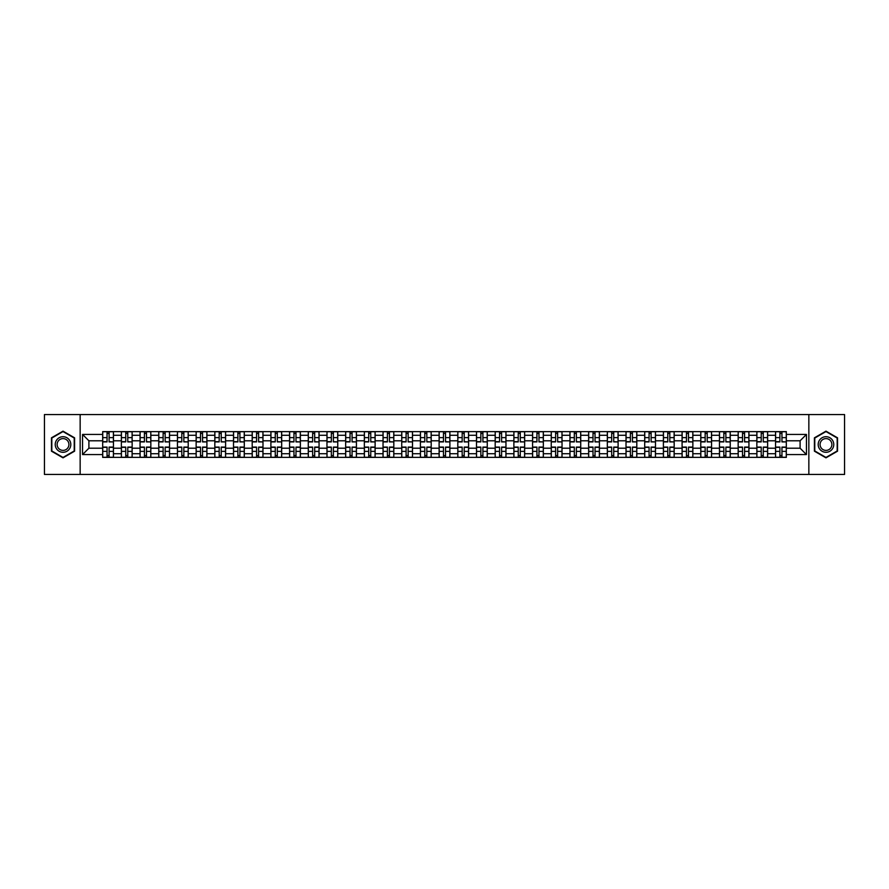 <?xml version="1.0" encoding="UTF-8"?>
<svg xmlns="http://www.w3.org/2000/svg" width="889" height="889" viewBox="0 0 889 889"><rect width="100%" height="100%" fill="white"/><g stroke="black" fill="none" stroke-linecap="round" stroke-linejoin="round"><path stroke-width="1.33" d="M808.846 474.448L844.55 474.448L844.55 414.552L44.45 414.552L44.45 474.448L808.846 474.448L808.846 414.552M121.371 457.379L121.371 435.277L113.459 435.277L113.459 457.379M113.459 435.277L113.459 431.621M121.371 435.277L121.371 431.621M132.15 431.621L132.15 457.379M140.062 457.379L140.062 431.621M150.841 431.621L150.841 457.379M158.753 457.379L158.753 431.621M169.532 431.621L169.532 457.379M177.444 457.379L177.444 431.621M188.224 431.621L188.224 457.379M196.136 457.379L196.136 431.621M206.915 431.621L206.915 457.379M214.827 457.379L214.827 431.621M225.606 431.621L225.606 457.379M233.507 457.379L233.507 431.621M244.297 431.621L244.297 457.379M252.198 457.379L252.198 431.621M262.988 431.621L262.988 457.379M270.889 457.379L270.889 431.621M281.68 431.621L281.68 457.379M289.581 457.379L289.581 431.621M300.371 431.621L300.371 457.379M308.272 457.379L308.272 431.621M319.062 431.621L319.062 457.379M326.963 457.379L326.963 431.621M337.753 431.621L337.753 457.379M345.654 457.379L345.654 431.621M356.433 431.621L356.433 457.379M364.346 457.379L364.346 431.621M375.125 431.621L375.125 457.379M383.037 457.379L383.037 431.621M393.816 431.621L393.816 457.379M401.728 457.379L401.728 431.621M412.507 431.621L412.507 457.379M420.419 457.379L420.419 431.621M431.198 431.621L431.198 457.379M439.11 457.379L439.11 431.621M449.89 431.621L449.89 457.379M457.802 457.379L457.802 431.621M468.581 431.621L468.581 457.379M476.493 457.379L476.493 431.621M487.272 431.621L487.272 457.379M495.184 457.379L495.184 431.621M505.963 431.621L505.963 457.379M513.875 457.379L513.875 431.621M524.654 431.621L524.654 457.379M532.567 457.379L532.567 431.621M543.346 431.621L543.346 457.379M551.247 457.379L551.247 431.621M562.037 431.621L562.037 457.379M569.938 457.379L569.938 431.621M580.728 431.621L580.728 457.379M588.629 457.379L588.629 431.621M599.419 431.621L599.419 457.379M607.32 457.379L607.32 431.621M618.111 431.621L618.111 457.379M626.012 457.379L626.012 431.621M636.802 431.621L636.802 457.379M644.703 457.379L644.703 431.621M655.493 431.621L655.493 457.379M663.394 457.379L663.394 431.621M674.173 431.621L674.173 457.379M682.085 457.379L682.085 431.621M692.864 431.621L692.864 457.379M700.776 457.379L700.776 431.621M711.556 431.621L711.556 457.379M719.468 457.379L719.468 431.621M730.247 431.621L730.247 457.379M738.159 457.379L738.159 431.621M748.938 431.621L748.938 457.379M756.85 457.379L756.85 431.621M767.629 431.621L767.629 457.379M775.541 457.379L775.541 431.621M775.541 448.212L767.629 448.212M756.85 448.212L748.938 448.212M738.159 448.212L730.247 448.212M719.468 448.212L711.556 448.212M700.776 448.212L692.864 448.212M682.085 448.212L674.173 448.212M663.394 448.212L655.493 448.212M644.703 448.212L636.802 448.212M626.012 448.212L618.111 448.212M607.32 448.212L599.419 448.212M588.629 448.212L580.728 448.212M569.938 448.212L562.037 448.212M551.247 448.212L543.346 448.212M532.567 448.212L524.654 448.212M513.875 448.212L505.963 448.212M495.184 448.212L487.272 448.212M476.493 448.212L468.581 448.212M457.802 448.212L449.89 448.212M439.11 448.212L431.198 448.212M420.419 448.212L412.507 448.212M401.728 448.212L393.816 448.212M383.037 448.212L375.125 448.212M364.346 448.212L356.433 448.212M345.654 448.212L337.753 448.212M326.963 448.212L319.062 448.212M308.272 448.212L300.371 448.212M289.581 448.212L281.68 448.212M270.889 448.212L262.988 448.212M252.198 448.212L244.297 448.212M233.507 448.212L225.606 448.212M214.827 448.212L206.915 448.212M196.136 448.212L188.224 448.212M177.444 448.212L169.532 448.212M158.753 448.212L150.841 448.212M140.062 448.212L132.15 448.212M121.371 448.212L113.459 448.212M775.541 440.788L767.629 440.788M756.85 440.788L748.938 440.788M738.159 440.788L730.247 440.788M719.468 440.788L711.556 440.788M700.776 440.788L692.864 440.788M682.085 440.788L674.173 440.788M663.394 440.788L655.493 440.788M644.703 440.788L636.802 440.788M626.012 440.788L618.111 440.788M607.32 440.788L599.419 440.788M588.629 440.788L580.728 440.788M569.938 440.788L562.037 440.788M551.247 440.788L543.346 440.788M532.567 440.788L524.654 440.788M513.875 440.788L505.963 440.788M495.184 440.788L487.272 440.788M476.493 440.788L468.581 440.788M457.802 440.788L449.89 440.788M439.11 440.788L431.198 440.788M420.419 440.788L412.507 440.788M401.728 440.788L393.816 440.788M383.037 440.788L375.125 440.788M364.346 440.788L356.433 440.788M345.654 440.788L337.753 440.788M326.963 440.788L319.062 440.788M308.272 440.788L300.371 440.788M289.581 440.788L281.68 440.788M270.889 440.788L262.988 440.788M252.198 440.788L244.297 440.788M233.507 440.788L225.606 440.788M214.827 440.788L206.915 440.788M196.136 440.788L188.224 440.788M177.444 440.788L169.532 440.788M158.753 440.788L150.841 440.788M140.062 440.788L132.15 440.788M121.371 440.788L113.459 440.788M88.9 448.212L102.68 448.212L102.68 440.788L88.9 440.788L88.9 448.212L82.555 454.568L82.555 434.432L102.68 434.432L102.68 440.788M786.321 440.788L786.321 448.212L800.1 448.212L800.1 440.788L786.321 440.788L786.321 431.621L102.68 431.621L102.68 434.432M786.321 434.432L806.445 434.432L806.445 454.568L786.321 454.568L786.321 448.212M102.68 448.212L102.68 457.379L786.321 457.379L786.321 454.568M102.68 454.568L82.555 454.568M80.154 474.448L80.154 414.552M74.587 437.821L63.019 431.154L51.462 437.821L51.462 451.179L63.019 457.846L74.587 451.179L74.587 437.821M837.538 437.821L825.981 431.154L814.413 437.821L814.413 451.179L825.981 457.846L837.538 451.179L837.538 437.821M109.091 455.579L107.047 455.579M107.047 433.421L109.091 433.421M127.783 455.579L125.738 455.579M125.738 433.421L127.783 433.421M146.474 455.579L144.429 455.579M144.429 433.421L146.474 433.421M165.165 455.579L163.12 455.579M163.12 433.421L165.165 433.421M183.845 455.579L181.812 455.579M181.812 433.421L183.845 433.421M202.536 455.579L200.503 455.579M200.503 433.421L202.536 433.421M221.228 455.579L219.194 455.579M219.194 433.421L221.228 433.421M239.919 455.579L237.885 455.579M237.885 433.421L239.919 433.421M258.61 455.579L256.577 455.579M256.577 433.421L258.61 433.421M277.301 455.579L275.268 455.579M275.268 433.421L277.301 433.421M295.993 455.579L293.959 455.579M293.959 433.421L295.993 433.421M314.684 455.579L312.65 455.579M312.65 433.421L314.684 433.421M333.375 455.579L331.341 455.579M331.341 433.421L333.375 433.421M352.066 455.579L350.033 455.579M350.033 433.421L352.066 433.421M370.757 455.579L368.724 455.579M368.724 433.421L370.757 433.421M389.449 455.579L387.415 455.579M387.415 433.421L389.449 433.421M408.14 455.579L406.095 455.579M406.095 433.421L408.14 433.421M426.831 455.579L424.786 455.579M424.786 433.421L426.831 433.421M445.522 455.579L443.478 455.579M443.478 433.421L445.522 433.421M464.214 455.579L462.169 455.579M462.169 433.421L464.214 433.421M482.905 455.579L480.86 455.579M480.86 433.421L482.905 433.421M501.585 455.579L499.551 455.579M499.551 433.421L501.585 433.421M520.276 455.579L518.243 455.579M518.243 433.421L520.276 433.421M538.967 455.579L536.934 455.579M536.934 433.421L538.967 433.421M557.659 455.579L555.625 455.579M555.625 433.421L557.659 433.421M576.35 455.579L574.316 455.579M574.316 433.421L576.35 433.421M595.041 455.579L593.007 455.579M593.007 433.421L595.041 433.421M613.732 455.579L611.699 455.579M611.699 433.421L613.732 433.421M632.423 455.579L630.39 455.579M630.39 433.421L632.423 433.421M651.115 455.579L649.081 455.579M649.081 433.421L651.115 433.421M669.806 455.579L667.772 455.579M667.772 433.421L669.806 433.421M688.497 455.579L686.464 455.579M686.464 433.421L688.497 433.421M707.188 455.579L705.155 455.579M705.155 433.421L707.188 433.421M725.88 455.579L723.835 455.579M723.835 433.421L725.88 433.421M744.571 455.579L742.526 455.579M742.526 433.421L744.571 433.421M763.262 455.579L761.217 455.579M761.217 433.421L763.262 433.421M781.953 455.579L779.909 455.579M779.909 433.421L781.953 433.421M82.555 434.432L88.9 440.788M800.1 448.212L806.445 454.568M800.1 440.788L806.445 434.432M109.091 441.666L113.403 441.922L109.091 441.922L109.091 431.743L113.403 431.743L111.003 431.743M113.403 441.666L113.403 431.743M107.047 433.299L109.091 433.299M105.135 431.743L102.735 431.743L102.735 441.922L107.047 441.922L107.047 431.743L105.313 431.743M102.735 431.743L110.825 431.743M107.047 447.078L107.047 457.257L102.735 457.257L102.735 447.078L107.047 447.078M109.091 455.701L107.047 455.701M105.313 457.257L113.403 457.257L113.403 447.078L109.091 447.078L109.091 457.257L110.825 457.257M127.783 441.666L132.094 441.922L127.783 441.922L127.783 431.743L132.094 431.743L129.694 431.743M132.094 441.666L132.094 431.743M125.738 433.299L127.783 433.299M123.827 431.743L121.426 431.743L121.426 441.922L125.738 441.922L125.738 431.743L124.004 431.743M121.426 431.743L129.516 431.743M146.474 441.666L150.786 441.922L146.474 441.922L146.474 431.743L150.786 431.743L148.385 431.743M150.786 441.666L150.786 431.743M144.429 433.299L146.474 433.299M142.518 431.743L140.118 431.743L140.118 441.922L144.429 441.922L144.429 431.743L142.696 431.743M140.118 431.743L148.207 431.743M56.274 448.389A7.79 7.79 0 0 0 66.919 451.245A7.79 7.79 0 0 0 69.764 440.611A7.79 7.79 0 0 0 59.13 437.755A7.79 7.79 0 0 0 56.274 448.389M57.918 447.445A5.901 5.901 0 0 0 65.964 449.612A5.901 5.901 0 0 0 68.131 441.555A5.901 5.901 0 0 0 60.074 439.388A5.901 5.901 0 0 0 57.918 447.445M63.019 431.565L74.22 438.033L74.22 450.967L63.019 457.435L51.818 450.967L51.818 438.033L63.019 431.565M819.236 448.389A7.79 7.79 0 0 0 829.87 451.245A7.79 7.79 0 0 0 832.726 440.611A7.79 7.79 0 0 0 822.081 437.755A7.79 7.79 0 0 0 819.236 448.389M820.869 447.445A5.901 5.901 0 0 0 828.926 449.612A5.901 5.901 0 0 0 831.082 441.555A5.901 5.901 0 0 0 823.036 439.388A5.901 5.901 0 0 0 820.869 447.445M825.981 431.565L837.182 438.033L837.182 450.967L825.981 457.435L814.78 450.967L814.78 438.033L825.981 431.565M125.738 447.078L125.738 457.257L121.426 457.257L121.426 447.078L125.738 447.078M127.783 455.701L125.738 455.701M124.004 457.257L132.094 457.257L132.094 447.078L127.783 447.078L127.783 457.257L129.516 457.257M144.429 447.078L144.429 457.257L140.118 457.257L140.118 447.078L144.429 447.078M146.474 455.701L144.429 455.701M142.696 457.257L150.786 457.257L150.786 447.078L146.474 447.078L146.474 457.257L148.207 457.257M165.165 441.666L169.477 441.922L165.165 441.922L165.165 431.743L169.477 431.743L167.076 431.743M169.477 441.666L169.477 431.743M163.12 433.299L165.165 433.299M161.209 431.743L158.809 431.743L158.809 441.922L163.12 441.922L163.12 431.743L161.387 431.743M158.809 431.743L166.899 431.743M183.845 441.666L188.168 441.922L183.845 441.922L183.845 431.743L188.168 431.743L185.768 431.743M188.168 441.666L188.168 431.743M181.812 433.299L183.845 433.299M179.9 431.743L177.5 431.743L177.5 441.922L181.812 441.922L181.812 431.743L180.078 431.743M177.5 431.743L185.59 431.743M202.536 441.666L206.859 441.922L202.536 441.922L202.536 431.743L206.859 431.743L204.459 431.743M206.859 441.666L206.859 431.743M200.503 433.299L202.536 433.299M198.591 431.743L196.191 431.743L196.191 441.922L200.503 441.922L200.503 431.743L198.769 431.743M196.191 431.743L204.281 431.743M163.12 447.078L163.12 457.257L158.809 457.257L158.809 447.078L163.12 447.078M165.165 455.701L163.12 455.701M161.387 457.257L169.477 457.257L169.477 447.078L165.165 447.078L165.165 457.257L166.899 457.257M181.812 447.078L181.812 457.257L177.5 457.257L177.5 447.078L181.812 447.078M183.845 455.701L181.812 455.701M180.078 457.257L188.168 457.257L188.168 447.078L183.845 447.078L183.845 457.257L185.59 457.257M200.503 447.078L200.503 457.257L196.191 457.257L196.191 447.078L200.503 447.078M202.536 455.701L200.503 455.701M198.769 457.257L206.859 457.257L206.859 447.078L202.536 447.078L202.536 457.257L204.281 457.257M221.228 441.666L225.539 441.922L221.228 441.922L221.228 431.743L225.539 431.743L223.15 431.743M225.539 441.666L225.539 431.743M219.194 433.299L221.228 433.299M217.283 431.743L214.882 431.743L214.882 441.922L219.194 441.922L219.194 431.743L217.461 431.743M214.882 431.743L222.972 431.743M219.194 447.078L219.194 457.257L214.882 457.257L214.882 447.078L219.194 447.078M221.228 455.701L219.194 455.701M217.461 457.257L225.539 457.257L225.539 447.078L221.228 447.078L221.228 457.257L222.972 457.257M239.919 441.666L244.231 441.922L239.919 441.922L239.919 431.743L244.231 431.743L241.841 431.743M244.231 441.666L244.231 431.743M237.885 433.299L239.919 433.299M235.974 431.743L233.574 431.743L233.574 441.922L237.885 441.922L237.885 431.743L236.152 431.743M233.574 431.743L241.664 431.743M237.885 447.078L237.885 457.257L233.574 457.257L233.574 447.078L237.885 447.078M239.919 455.701L237.885 455.701M236.152 457.257L244.231 457.257L244.231 447.078L239.919 447.078L239.919 457.257L241.664 457.257M258.61 441.666L262.922 441.922L258.61 441.922L258.61 431.743L262.922 431.743L260.533 431.743M262.922 441.666L262.922 431.743M256.577 433.299L258.61 433.299M254.654 431.743L252.265 431.743L252.265 441.922L256.577 441.922L256.577 431.743L254.843 431.743M252.265 431.743L260.355 431.743M256.577 447.078L256.577 457.257L252.265 457.257L252.265 447.078L256.577 447.078M258.61 455.701L256.577 455.701M254.843 457.257L262.922 457.257L262.922 447.078L258.61 447.078L258.61 457.257L260.355 457.257M277.301 441.666L281.613 441.922L277.301 441.922L277.301 431.743L281.613 431.743L279.224 431.743M281.613 441.666L281.613 431.743M275.268 433.299L277.301 433.299M273.345 431.743L270.956 431.743L270.956 441.922L275.268 441.922L275.268 431.743L273.534 431.743M270.956 431.743L279.046 431.743M275.268 447.078L275.268 457.257L270.956 457.257L270.956 447.078L275.268 447.078M277.301 455.701L275.268 455.701M273.534 457.257L281.613 457.257L281.613 447.078L277.301 447.078L277.301 457.257L279.046 457.257M295.993 441.666L300.304 441.922L295.993 441.922L295.993 431.743L300.304 431.743L297.915 431.743M300.304 441.666L300.304 431.743M293.959 433.299L295.993 433.299M292.037 431.743L289.647 431.743L289.647 441.922L293.959 441.922L293.959 431.743L292.214 431.743M289.647 431.743L297.726 431.743M293.959 447.078L293.959 457.257L289.647 457.257L289.647 447.078L293.959 447.078M295.993 455.701L293.959 455.701M292.214 457.257L300.304 457.257L300.304 447.078L295.993 447.078L295.993 457.257L297.726 457.257M314.684 441.666L318.995 441.922L314.684 441.922L314.684 431.743L318.995 431.743L316.606 431.743M318.995 441.666L318.995 431.743M312.65 433.299L314.684 433.299M310.728 431.743L308.339 431.743L308.339 441.922L312.65 441.922L312.65 431.743L310.906 431.743M308.339 431.743L316.417 431.743M312.65 447.078L312.65 457.257L308.339 457.257L308.339 447.078L312.65 447.078M314.684 455.701L312.65 455.701M310.906 457.257L318.995 457.257L318.995 447.078L314.684 447.078L314.684 457.257L316.417 457.257M333.375 441.666L337.687 441.922L333.375 441.922L333.375 431.743L337.687 431.743L335.297 431.743M337.687 441.666L337.687 431.743M331.341 433.299L333.375 433.299M329.419 431.743L327.03 431.743L327.03 441.922L331.341 441.922L331.341 431.743L329.597 431.743M327.03 431.743L335.109 431.743M331.341 447.078L331.341 457.257L327.03 457.257L327.03 447.078L331.341 447.078M333.375 455.701L331.341 455.701M329.597 457.257L337.687 457.257L337.687 447.078L333.375 447.078L333.375 457.257L335.109 457.257M352.066 441.666L356.378 441.922L352.066 441.922L352.066 431.743L356.378 431.743L353.978 431.743M356.378 441.666L356.378 431.743M350.033 433.299L352.066 433.299M348.11 431.743L345.721 431.743L345.721 441.922L350.033 441.922L350.033 431.743L348.288 431.743M345.721 431.743L353.8 431.743M350.033 447.078L350.033 457.257L345.721 457.257L345.721 447.078L350.033 447.078M352.066 455.701L350.033 455.701M348.288 457.257L356.378 457.257L356.378 447.078L352.066 447.078L352.066 457.257L353.8 457.257M370.757 441.666L375.069 441.922L370.757 441.922L370.757 431.743L375.069 431.743L372.669 431.743M375.069 441.666L375.069 431.743M368.724 433.299L370.757 433.299M366.801 431.743L364.401 431.743L364.401 441.922L368.724 441.922L368.724 431.743L366.979 431.743M364.401 431.743L372.491 431.743M368.724 447.078L368.724 457.257L364.401 457.257L364.401 447.078L368.724 447.078M370.757 455.701L368.724 455.701M366.979 457.257L375.069 457.257L375.069 447.078L370.757 447.078L370.757 457.257L372.491 457.257M389.449 441.666L393.76 441.922L389.449 441.922L389.449 431.743L393.76 431.743L391.36 431.743M393.76 441.666L393.76 431.743M387.415 433.299L389.449 433.299M385.493 431.743L383.092 431.743L383.092 441.922L387.415 441.922L387.415 431.743L385.67 431.743M383.092 431.743L391.182 431.743M387.415 447.078L387.415 457.257L383.092 457.257L383.092 447.078L387.415 447.078M389.449 455.701L387.415 455.701M385.67 457.257L393.76 457.257L393.76 447.078L389.449 447.078L389.449 457.257L391.182 457.257M408.14 441.666L412.452 441.922L408.14 441.922L408.14 431.743L412.452 431.743L410.051 431.743M412.452 441.666L412.452 431.743M406.095 433.299L408.14 433.299M404.184 431.743L401.784 431.743L401.784 441.922L406.095 441.922L406.095 431.743L404.362 431.743M401.784 431.743L409.873 431.743M406.095 447.078L406.095 457.257L401.784 457.257L401.784 447.078L406.095 447.078M408.14 455.701L406.095 455.701M404.362 457.257L412.452 457.257L412.452 447.078L408.14 447.078L408.14 457.257L409.873 457.257M426.831 441.666L431.143 441.922L426.831 441.922L426.831 431.743L431.143 431.743L428.742 431.743M431.143 441.666L431.143 431.743M424.786 433.299L426.831 433.299M422.875 431.743L420.475 431.743L420.475 441.922L424.786 441.922L424.786 431.743L423.053 431.743M420.475 431.743L428.565 431.743M424.786 447.078L424.786 457.257L420.475 457.257L420.475 447.078L424.786 447.078M426.831 455.701L424.786 455.701M423.053 457.257L431.143 457.257L431.143 447.078L426.831 447.078L426.831 457.257L428.565 457.257M445.522 441.666L449.834 441.922L445.522 441.922L445.522 431.743L449.834 431.743L447.434 431.743M449.834 441.666L449.834 431.743M443.478 433.299L445.522 433.299M441.566 431.743L439.166 431.743L439.166 441.922L443.478 441.922L443.478 431.743L441.744 431.743M439.166 431.743L447.256 431.743M443.478 447.078L443.478 457.257L439.166 457.257L439.166 447.078L443.478 447.078M445.522 455.701L443.478 455.701M441.744 457.257L449.834 457.257L449.834 447.078L445.522 447.078L445.522 457.257L447.256 457.257M464.214 441.666L468.525 441.922L464.214 441.922L464.214 431.743L468.525 431.743L466.125 431.743M468.525 441.666L468.525 431.743M462.169 433.299L464.214 433.299M460.258 431.743L457.857 431.743L457.857 441.922L462.169 441.922L462.169 431.743L460.435 431.743M457.857 431.743L465.947 431.743M462.169 447.078L462.169 457.257L457.857 457.257L457.857 447.078L462.169 447.078M464.214 455.701L462.169 455.701M460.435 457.257L468.525 457.257L468.525 447.078L464.214 447.078L464.214 457.257L465.947 457.257M482.905 441.666L487.216 441.922L482.905 441.922L482.905 431.743L487.216 431.743L484.816 431.743M487.216 441.666L487.216 431.743M480.86 433.299L482.905 433.299M478.949 431.743L476.548 431.743L476.548 441.922L480.86 441.922L480.86 431.743L479.127 431.743M476.548 431.743L484.638 431.743M480.86 447.078L480.86 457.257L476.548 457.257L476.548 447.078L480.86 447.078M482.905 455.701L480.86 455.701M479.127 457.257L487.216 457.257L487.216 447.078L482.905 447.078L482.905 457.257L484.638 457.257M501.585 441.666L505.908 441.922L501.585 441.922L501.585 431.743L505.908 431.743L503.507 431.743M505.908 441.666L505.908 431.743M499.551 433.299L501.585 433.299M497.64 431.743L495.24 431.743L495.24 441.922L499.551 441.922L499.551 431.743L497.818 431.743M495.24 431.743L503.33 431.743M499.551 447.078L499.551 457.257L495.24 457.257L495.24 447.078L499.551 447.078M501.585 455.701L499.551 455.701M497.818 457.257L505.908 457.257L505.908 447.078L501.585 447.078L501.585 457.257L503.33 457.257M520.276 441.666L524.599 441.922L520.276 441.922L520.276 431.743L524.599 431.743L522.199 431.743M524.599 441.666L524.599 431.743M518.243 433.299L520.276 433.299M516.331 431.743L513.931 431.743L513.931 441.922L518.243 441.922L518.243 431.743L516.509 431.743M513.931 431.743L522.021 431.743M518.243 447.078L518.243 457.257L513.931 457.257L513.931 447.078L518.243 447.078M520.276 455.701L518.243 455.701M516.509 457.257L524.599 457.257L524.599 447.078L520.276 447.078L520.276 457.257L522.021 457.257M538.967 441.666L543.279 441.922L538.967 441.922L538.967 431.743L543.279 431.743L540.89 431.743M543.279 441.666L543.279 431.743M536.934 433.299L538.967 433.299M535.022 431.743L532.622 431.743L532.622 441.922L536.934 441.922L536.934 431.743L535.2 431.743M532.622 431.743L540.712 431.743M536.934 447.078L536.934 457.257L532.622 457.257L532.622 447.078L536.934 447.078M538.967 455.701L536.934 455.701M535.2 457.257L543.279 457.257L543.279 447.078L538.967 447.078L538.967 457.257L540.712 457.257M557.659 441.666L561.97 441.922L557.659 441.922L557.659 431.743L561.97 431.743L559.581 431.743M561.97 441.666L561.97 431.743M555.625 433.299L557.659 433.299M553.703 431.743L551.313 431.743L551.313 441.922L555.625 441.922L555.625 431.743L553.891 431.743M551.313 431.743L559.403 431.743M555.625 447.078L555.625 457.257L551.313 457.257L551.313 447.078L555.625 447.078M557.659 455.701L555.625 455.701M553.891 457.257L561.97 457.257L561.97 447.078L557.659 447.078L557.659 457.257L559.403 457.257M576.35 441.666L580.661 441.922L576.35 441.922L576.35 431.743L580.661 431.743L578.272 431.743M580.661 441.666L580.661 431.743M574.316 433.299L576.35 433.299M572.394 431.743L570.005 431.743L570.005 441.922L574.316 441.922L574.316 431.743L572.583 431.743M570.005 431.743L578.094 431.743M574.316 447.078L574.316 457.257L570.005 457.257L570.005 447.078L574.316 447.078M576.35 455.701L574.316 455.701M572.583 457.257L580.661 457.257L580.661 447.078L576.35 447.078L576.35 457.257L578.094 457.257M595.041 441.666L599.353 441.922L595.041 441.922L595.041 431.743L599.353 431.743L596.964 431.743M599.353 441.666L599.353 431.743M593.007 433.299L595.041 433.299M591.085 431.743L588.696 431.743L588.696 441.922L593.007 441.922L593.007 431.743L591.274 431.743M588.696 431.743L596.786 431.743M593.007 447.078L593.007 457.257L588.696 457.257L588.696 447.078L593.007 447.078M595.041 455.701L593.007 455.701M591.274 457.257L599.353 457.257L599.353 447.078L595.041 447.078L595.041 457.257L596.786 457.257M613.732 441.666L618.044 441.922L613.732 441.922L613.732 431.743L618.044 431.743L615.655 431.743M618.044 441.666L618.044 431.743M611.699 433.299L613.732 433.299M609.776 431.743L607.387 431.743L607.387 441.922L611.699 441.922L611.699 431.743L609.954 431.743M607.387 431.743L615.466 431.743M611.699 447.078L611.699 457.257L607.387 457.257L607.387 447.078L611.699 447.078M613.732 455.701L611.699 455.701M609.954 457.257L618.044 457.257L618.044 447.078L613.732 447.078L613.732 457.257L615.466 457.257M632.423 441.666L636.735 441.922L632.423 441.922L632.423 431.743L636.735 431.743L634.346 431.743M636.735 441.666L636.735 431.743M630.39 433.299L632.423 433.299M628.467 431.743L626.078 431.743L626.078 441.922L630.39 441.922L630.39 431.743L628.645 431.743M626.078 431.743L634.157 431.743M630.39 447.078L630.39 457.257L626.078 457.257L626.078 447.078L630.39 447.078M632.423 455.701L630.39 455.701M628.645 457.257L636.735 457.257L636.735 447.078L632.423 447.078L632.423 457.257L634.157 457.257M651.115 441.666L655.426 441.922L651.115 441.922L651.115 431.743L655.426 431.743L653.026 431.743M655.426 441.666L655.426 431.743M649.081 433.299L651.115 433.299M647.159 431.743L644.769 431.743L644.769 441.922L649.081 441.922L649.081 431.743L647.336 431.743M644.769 431.743L652.848 431.743M649.081 447.078L649.081 457.257L644.769 457.257L644.769 447.078L649.081 447.078M651.115 455.701L649.081 455.701M647.336 457.257L655.426 457.257L655.426 447.078L651.115 447.078L651.115 457.257L652.848 457.257M669.806 441.666L674.118 441.922L669.806 441.922L669.806 431.743L674.118 431.743L671.717 431.743M674.118 441.666L674.118 431.743M667.772 433.299L669.806 433.299M665.85 431.743L663.461 431.743L663.461 441.922L667.772 441.922L667.772 431.743L666.028 431.743M663.461 431.743L671.539 431.743M667.772 447.078L667.772 457.257L663.461 457.257L663.461 447.078L667.772 447.078M669.806 455.701L667.772 455.701M666.028 457.257L674.118 457.257L674.118 447.078L669.806 447.078L669.806 457.257L671.539 457.257M688.497 441.666L692.809 441.922L688.497 441.922L688.497 431.743L692.809 431.743L690.409 431.743M692.809 441.666L692.809 431.743M686.464 433.299L688.497 433.299M684.541 431.743L682.141 431.743L682.141 441.922L686.464 441.922L686.464 431.743L684.719 431.743M682.141 431.743L690.231 431.743M686.464 447.078L686.464 457.257L682.141 457.257L682.141 447.078L686.464 447.078M688.497 455.701L686.464 455.701M684.719 457.257L692.809 457.257L692.809 447.078L688.497 447.078L688.497 457.257L690.231 457.257M707.188 441.666L711.5 441.922L707.188 441.922L707.188 431.743L711.5 431.743L709.1 431.743M711.5 441.666L711.5 431.743M705.155 433.299L707.188 433.299M703.232 431.743L700.832 431.743L700.832 441.922L705.155 441.922L705.155 431.743L703.41 431.743M700.832 431.743L708.922 431.743M705.155 447.078L705.155 457.257L700.832 457.257L700.832 447.078L705.155 447.078M707.188 455.701L705.155 455.701M703.41 457.257L711.5 457.257L711.5 447.078L707.188 447.078L707.188 457.257L708.922 457.257M725.88 441.666L730.191 441.922L725.88 441.922L725.88 431.743L730.191 431.743L727.791 431.743M730.191 441.666L730.191 431.743M723.835 433.299L725.88 433.299M721.924 431.743L719.523 431.743L719.523 441.922L723.835 441.922L723.835 431.743L722.101 431.743M719.523 431.743L727.613 431.743M723.835 447.078L723.835 457.257L719.523 457.257L719.523 447.078L723.835 447.078M725.88 455.701L723.835 455.701M722.101 457.257L730.191 457.257L730.191 447.078L725.88 447.078L725.88 457.257L727.613 457.257M744.571 441.666L748.882 441.922L744.571 441.922L744.571 431.743L748.882 431.743L746.482 431.743M748.882 441.666L748.882 431.743M742.526 433.299L744.571 433.299M740.615 431.743L738.214 431.743L738.214 441.922L742.526 441.922L742.526 431.743L740.793 431.743M738.214 431.743L746.304 431.743M742.526 447.078L742.526 457.257L738.214 457.257L738.214 447.078L742.526 447.078M744.571 455.701L742.526 455.701M740.793 457.257L748.882 457.257L748.882 447.078L744.571 447.078L744.571 457.257L746.304 457.257M763.262 441.666L767.574 441.922L763.262 441.922L763.262 431.743L767.574 431.743L765.173 431.743M767.574 441.666L767.574 431.743M761.217 433.299L763.262 433.299M759.306 431.743L756.906 431.743L756.906 441.922L761.217 441.922L761.217 431.743L759.484 431.743M756.906 431.743L764.996 431.743M761.217 447.078L761.217 457.257L756.906 457.257L756.906 447.078L761.217 447.078M763.262 455.701L761.217 455.701M759.484 457.257L767.574 457.257L767.574 447.078L763.262 447.078L763.262 457.257L764.996 457.257M781.953 441.666L786.265 441.922L781.953 441.922L781.953 431.743L786.265 431.743L783.865 431.743M786.265 441.666L786.265 431.743M779.909 433.299L781.953 433.299M777.997 431.743L775.597 431.743L775.597 441.922L779.909 441.922L779.909 431.743L778.175 431.743M775.597 431.743L783.687 431.743M779.909 447.078L779.909 457.257L775.597 457.257L775.597 447.078L779.909 447.078M781.953 455.701L779.909 455.701M778.175 457.257L786.265 457.257L786.265 447.078L781.953 447.078L781.953 457.257L783.687 457.257M756.85 435.277L748.938 435.277M738.159 435.277L730.247 435.277M719.468 435.277L711.556 435.277M700.776 435.277L692.864 435.277M682.085 435.277L674.173 435.277M663.394 435.277L655.493 435.277M644.703 435.277L636.802 435.277M626.012 435.277L618.111 435.277M607.32 435.277L599.419 435.277M588.629 435.277L580.728 435.277M569.938 435.277L562.037 435.277M551.247 435.277L543.346 435.277M532.567 435.277L524.654 435.277M513.875 435.277L505.963 435.277M495.184 435.277L487.272 435.277M476.493 435.277L468.581 435.277M457.802 435.277L449.89 435.277M439.11 435.277L431.198 435.277M420.419 435.277L412.507 435.277M401.728 435.277L393.816 435.277M383.037 435.277L375.125 435.277M364.346 435.277L356.433 435.277M345.654 435.277L337.753 435.277M326.963 435.277L319.062 435.277M308.272 435.277L300.371 435.277M289.581 435.277L281.68 435.277M270.889 435.277L262.988 435.277M252.198 435.277L244.297 435.277M233.507 435.277L225.606 435.277M214.827 435.277L206.915 435.277M196.136 435.277L188.224 435.277M177.444 435.277L169.532 435.277M158.753 435.277L150.841 435.277M140.062 435.277L132.15 435.277M775.541 435.277L767.629 435.277M756.85 453.723L748.938 453.723M738.159 453.723L730.247 453.723M719.468 453.723L711.556 453.723M700.776 453.723L692.864 453.723M682.085 453.723L674.173 453.723M663.394 453.723L655.493 453.723M644.703 453.723L636.802 453.723M626.012 453.723L618.111 453.723M607.32 453.723L599.419 453.723M588.629 453.723L580.728 453.723M569.938 453.723L562.037 453.723M551.247 453.723L543.346 453.723M532.567 453.723L524.654 453.723M513.875 453.723L505.963 453.723M495.184 453.723L487.272 453.723M476.493 453.723L468.581 453.723M457.802 453.723L449.89 453.723M439.11 453.723L431.198 453.723M420.419 453.723L412.507 453.723M401.728 453.723L393.816 453.723M383.037 453.723L375.125 453.723M364.346 453.723L356.433 453.723M345.654 453.723L337.753 453.723M326.963 453.723L319.062 453.723M308.272 453.723L300.371 453.723M289.581 453.723L281.68 453.723M270.889 453.723L262.988 453.723M252.198 453.723L244.297 453.723M233.507 453.723L225.606 453.723M214.827 453.723L206.915 453.723M196.136 453.723L188.224 453.723M177.444 453.723L169.532 453.723M158.753 453.723L150.841 453.723M140.062 453.723L132.15 453.723M121.371 453.723L113.459 453.723M775.541 453.723L767.629 453.723M109.091 437.621L113.403 437.621M102.735 441.666L107.047 441.666M102.735 437.621L107.047 437.621M107.047 447.334L102.735 447.334M107.047 451.379L102.735 451.379M113.403 447.334L109.091 447.334M113.403 451.379L109.091 451.379M127.783 437.621L132.094 437.621M121.426 441.666L125.738 441.666M121.426 437.621L125.738 437.621M146.474 437.621L150.786 437.621M140.118 441.666L144.429 441.666M140.118 437.621L144.429 437.621M125.738 447.334L121.426 447.334M125.738 451.379L121.426 451.379M132.094 447.334L127.783 447.334M132.094 451.379L127.783 451.379M144.429 447.334L140.118 447.334M144.429 451.379L140.118 451.379M150.786 447.334L146.474 447.334M150.786 451.379L146.474 451.379M165.165 437.621L169.477 437.621M158.809 441.666L163.12 441.666M158.809 437.621L163.12 437.621M183.845 437.621L188.168 437.621M177.5 441.666L181.812 441.666M177.5 437.621L181.812 437.621M202.536 437.621L206.859 437.621M196.191 441.666L200.503 441.666M196.191 437.621L200.503 437.621M163.12 447.334L158.809 447.334M163.12 451.379L158.809 451.379M169.477 447.334L165.165 447.334M169.477 451.379L165.165 451.379M181.812 447.334L177.5 447.334M181.812 451.379L177.5 451.379M188.168 447.334L183.845 447.334M188.168 451.379L183.845 451.379M200.503 447.334L196.191 447.334M200.503 451.379L196.191 451.379M206.859 447.334L202.536 447.334M206.859 451.379L202.536 451.379M221.228 437.621L225.539 437.621M214.882 441.666L219.194 441.666M214.882 437.621L219.194 437.621M219.194 447.334L214.882 447.334M219.194 451.379L214.882 451.379M225.539 447.334L221.228 447.334M225.539 451.379L221.228 451.379M239.919 437.621L244.231 437.621M233.574 441.666L237.885 441.666M233.574 437.621L237.885 437.621M237.885 447.334L233.574 447.334M237.885 451.379L233.574 451.379M244.231 447.334L239.919 447.334M244.231 451.379L239.919 451.379M258.61 437.621L262.922 437.621M252.265 441.666L256.577 441.666M252.265 437.621L256.577 437.621M256.577 447.334L252.265 447.334M256.577 451.379L252.265 451.379M262.922 447.334L258.61 447.334M262.922 451.379L258.61 451.379M277.301 437.621L281.613 437.621M270.956 441.666L275.268 441.666M270.956 437.621L275.268 437.621M275.268 447.334L270.956 447.334M275.268 451.379L270.956 451.379M281.613 447.334L277.301 447.334M281.613 451.379L277.301 451.379M295.993 437.621L300.304 437.621M289.647 441.666L293.959 441.666M289.647 437.621L293.959 437.621M293.959 447.334L289.647 447.334M293.959 451.379L289.647 451.379M300.304 447.334L295.993 447.334M300.304 451.379L295.993 451.379M314.684 437.621L318.995 437.621M308.339 441.666L312.65 441.666M308.339 437.621L312.65 437.621M312.65 447.334L308.339 447.334M312.65 451.379L308.339 451.379M318.995 447.334L314.684 447.334M318.995 451.379L314.684 451.379M333.375 437.621L337.687 437.621M327.03 441.666L331.341 441.666M327.03 437.621L331.341 437.621M331.341 447.334L327.03 447.334M331.341 451.379L327.03 451.379M337.687 447.334L333.375 447.334M337.687 451.379L333.375 451.379M352.066 437.621L356.378 437.621M345.721 441.666L350.033 441.666M345.721 437.621L350.033 437.621M350.033 447.334L345.721 447.334M350.033 451.379L345.721 451.379M356.378 447.334L352.066 447.334M356.378 451.379L352.066 451.379M370.757 437.621L375.069 437.621M364.401 441.666L368.724 441.666M364.401 437.621L368.724 437.621M368.724 447.334L364.401 447.334M368.724 451.379L364.401 451.379M375.069 447.334L370.757 447.334M375.069 451.379L370.757 451.379M389.449 437.621L393.76 437.621M383.092 441.666L387.415 441.666M383.092 437.621L387.415 437.621M387.415 447.334L383.092 447.334M387.415 451.379L383.092 451.379M393.76 447.334L389.449 447.334M393.76 451.379L389.449 451.379M408.14 437.621L412.452 437.621M401.784 441.666L406.095 441.666M401.784 437.621L406.095 437.621M406.095 447.334L401.784 447.334M406.095 451.379L401.784 451.379M412.452 447.334L408.14 447.334M412.452 451.379L408.14 451.379M426.831 437.621L431.143 437.621M420.475 441.666L424.786 441.666M420.475 437.621L424.786 437.621M424.786 447.334L420.475 447.334M424.786 451.379L420.475 451.379M431.143 447.334L426.831 447.334M431.143 451.379L426.831 451.379M445.522 437.621L449.834 437.621M439.166 441.666L443.478 441.666M439.166 437.621L443.478 437.621M443.478 447.334L439.166 447.334M443.478 451.379L439.166 451.379M449.834 447.334L445.522 447.334M449.834 451.379L445.522 451.379M464.214 437.621L468.525 437.621M457.857 441.666L462.169 441.666M457.857 437.621L462.169 437.621M462.169 447.334L457.857 447.334M462.169 451.379L457.857 451.379M468.525 447.334L464.214 447.334M468.525 451.379L464.214 451.379M482.905 437.621L487.216 437.621M476.548 441.666L480.86 441.666M476.548 437.621L480.86 437.621M480.86 447.334L476.548 447.334M480.86 451.379L476.548 451.379M487.216 447.334L482.905 447.334M487.216 451.379L482.905 451.379M501.585 437.621L505.908 437.621M495.24 441.666L499.551 441.666M495.24 437.621L499.551 437.621M499.551 447.334L495.24 447.334M499.551 451.379L495.24 451.379M505.908 447.334L501.585 447.334M505.908 451.379L501.585 451.379M520.276 437.621L524.599 437.621M513.931 441.666L518.243 441.666M513.931 437.621L518.243 437.621M518.243 447.334L513.931 447.334M518.243 451.379L513.931 451.379M524.599 447.334L520.276 447.334M524.599 451.379L520.276 451.379M538.967 437.621L543.279 437.621M532.622 441.666L536.934 441.666M532.622 437.621L536.934 437.621M536.934 447.334L532.622 447.334M536.934 451.379L532.622 451.379M543.279 447.334L538.967 447.334M543.279 451.379L538.967 451.379M557.659 437.621L561.97 437.621M551.313 441.666L555.625 441.666M551.313 437.621L555.625 437.621M555.625 447.334L551.313 447.334M555.625 451.379L551.313 451.379M561.97 447.334L557.659 447.334M561.97 451.379L557.659 451.379M576.35 437.621L580.661 437.621M570.005 441.666L574.316 441.666M570.005 437.621L574.316 437.621M574.316 447.334L570.005 447.334M574.316 451.379L570.005 451.379M580.661 447.334L576.35 447.334M580.661 451.379L576.35 451.379M595.041 437.621L599.353 437.621M588.696 441.666L593.007 441.666M588.696 437.621L593.007 437.621M593.007 447.334L588.696 447.334M593.007 451.379L588.696 451.379M599.353 447.334L595.041 447.334M599.353 451.379L595.041 451.379M613.732 437.621L618.044 437.621M607.387 441.666L611.699 441.666M607.387 437.621L611.699 437.621M611.699 447.334L607.387 447.334M611.699 451.379L607.387 451.379M618.044 447.334L613.732 447.334M618.044 451.379L613.732 451.379M632.423 437.621L636.735 437.621M626.078 441.666L630.39 441.666M626.078 437.621L630.39 437.621M630.39 447.334L626.078 447.334M630.39 451.379L626.078 451.379M636.735 447.334L632.423 447.334M636.735 451.379L632.423 451.379M651.115 437.621L655.426 437.621M644.769 441.666L649.081 441.666M644.769 437.621L649.081 437.621M649.081 447.334L644.769 447.334M649.081 451.379L644.769 451.379M655.426 447.334L651.115 447.334M655.426 451.379L651.115 451.379M669.806 437.621L674.118 437.621M663.461 441.666L667.772 441.666M663.461 437.621L667.772 437.621M667.772 447.334L663.461 447.334M667.772 451.379L663.461 451.379M674.118 447.334L669.806 447.334M674.118 451.379L669.806 451.379M688.497 437.621L692.809 437.621M682.141 441.666L686.464 441.666M682.141 437.621L686.464 437.621M686.464 447.334L682.141 447.334M686.464 451.379L682.141 451.379M692.809 447.334L688.497 447.334M692.809 451.379L688.497 451.379M707.188 437.621L711.5 437.621M700.832 441.666L705.155 441.666M700.832 437.621L705.155 437.621M705.155 447.334L700.832 447.334M705.155 451.379L700.832 451.379M711.5 447.334L707.188 447.334M711.5 451.379L707.188 451.379M725.88 437.621L730.191 437.621M719.523 441.666L723.835 441.666M719.523 437.621L723.835 437.621M723.835 447.334L719.523 447.334M723.835 451.379L719.523 451.379M730.191 447.334L725.88 447.334M730.191 451.379L725.88 451.379M744.571 437.621L748.882 437.621M738.214 441.666L742.526 441.666M738.214 437.621L742.526 437.621M742.526 447.334L738.214 447.334M742.526 451.379L738.214 451.379M748.882 447.334L744.571 447.334M748.882 451.379L744.571 451.379M763.262 437.621L767.574 437.621M756.906 441.666L761.217 441.666M756.906 437.621L761.217 437.621M761.217 447.334L756.906 447.334M761.217 451.379L756.906 451.379M767.574 447.334L763.262 447.334M767.574 451.379L763.262 451.379M781.953 437.621L786.265 437.621M775.597 441.666L779.909 441.666M775.597 437.621L779.909 437.621M779.909 447.334L775.597 447.334M779.909 451.379L775.597 451.379M786.265 447.334L781.953 447.334M786.265 451.379L781.953 451.379"/></g></svg>

